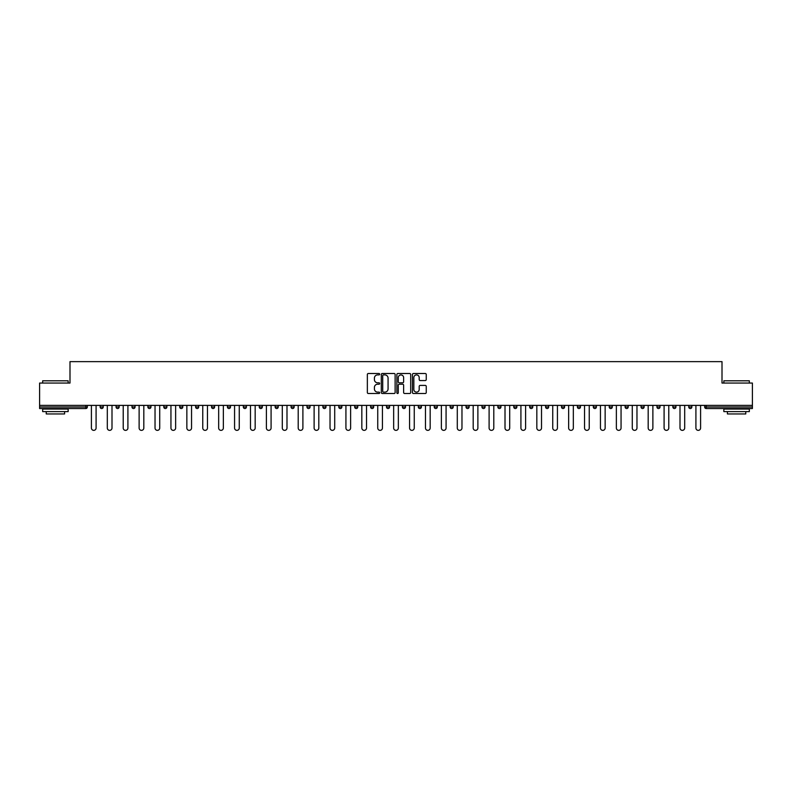 <?xml version="1.0" encoding="UTF-8"?>
<svg xmlns="http://www.w3.org/2000/svg" width="792" height="792" viewBox="0 0 792 792"><rect width="100%" height="100%" fill="white"/><g stroke="black" fill="none" stroke-linecap="round" stroke-linejoin="round"><path stroke-width="1.19" d="M379.685 374.2A0.703 0.703 0 0 0 378.982 373.497L368.349 373.497A1 1 0 0 0 367.349 374.497L367.349 392.515A1 1 0 0 0 368.349 393.515L378.982 393.515A0.703 0.703 0 0 0 379.685 392.812A0.703 0.703 0 0 0 378.982 392.119L377.606 392.119A3.208 3.208 0 0 1 374.408 388.912L374.408 387.417A3.208 3.208 0 0 1 377.606 384.209L378.982 384.209A0.703 0.703 0 0 0 379.685 383.506A0.703 0.703 0 0 0 378.982 382.803L377.606 382.803A3.208 3.208 0 0 1 374.408 379.606L374.408 378.101A3.208 3.208 0 0 1 377.606 374.903L378.982 374.903A0.703 0.703 0 0 0 379.685 374.2M425.255 380.556A1 1 0 0 0 426.254 379.556L426.254 374.497A1 1 0 0 0 425.255 373.497L413.444 373.497A1 1 0 0 0 412.444 374.497L412.444 392.515A1 1 0 0 0 413.444 393.515L425.255 393.515A1 1 0 0 0 426.254 392.515L426.254 386.407A1 1 0 0 0 425.255 385.407L420.196 385.407A1 1 0 0 0 419.196 386.407L419.196 389.436A2.673 2.673 0 0 1 416.523 392.119A2.673 2.673 0 0 1 413.84 389.436L413.84 377.576A2.673 2.673 0 0 1 416.523 374.903A2.673 2.673 0 0 1 419.196 377.576L419.196 379.556A1 1 0 0 0 420.196 380.556L425.255 380.556M39.6 405.385L39.6 383.051L69.993 383.051L69.993 361.637L722.007 361.637L722.007 383.051L752.4 383.051L752.4 405.385L39.6 405.385L39.6 407.009L85.793 407.009L85.793 405.385M395.129 374.497A1 1 0 0 0 394.119 373.497L382.308 373.497A1 1 0 0 0 381.308 374.497L381.308 392.515A1 1 0 0 0 382.308 393.515L394.119 393.515A1 1 0 0 0 395.129 392.515L395.129 374.497M397.881 373.497L409.692 373.497A1 1 0 0 1 410.692 374.497L410.692 392.515A1 1 0 0 1 409.692 393.515L404.633 393.515A1 1 0 0 1 403.633 392.515L403.633 385.209A1 1 0 0 0 402.633 384.209L399.277 384.209A1 1 0 0 0 398.277 385.209L398.277 392.812A0.703 0.703 0 0 1 397.574 393.515A0.703 0.703 0 0 1 396.871 392.812L396.871 374.497A1 1 0 0 1 397.881 373.497M87.328 405.385L87.328 407.009A1.534 1.534 0 0 1 85.793 408.543L39.6 408.543L39.6 407.009M752.4 405.385L752.4 408.543L706.207 408.543A1.534 1.534 0 0 1 704.672 407.009L704.672 405.385M103.227 405.385L103.227 407.009L100.168 407.009A1.534 1.534 0 0 0 101.703 408.543A1.534 1.534 0 0 1 100.168 407.009L100.168 405.385M116.078 407.009A1.534 1.534 0 0 0 117.612 408.543A1.534 1.534 0 0 0 119.137 407.009L119.137 405.385L119.137 407.009L116.078 407.009A1.534 1.534 0 0 0 117.612 408.543A1.534 1.534 0 0 1 116.078 407.009L116.078 405.385M135.046 405.385L135.046 407.009L131.987 407.009A1.534 1.534 0 0 0 133.521 408.543A1.534 1.534 0 0 1 131.987 407.009L131.987 405.385M147.896 405.385L147.896 407.009L147.896 405.385M150.955 405.385L150.955 407.009L150.955 405.385M163.805 405.385L163.805 407.009L163.805 405.385M166.865 405.385L166.865 407.009L166.865 405.385M179.715 405.385L179.715 407.009L179.715 405.385M182.774 405.385L182.774 407.009A1.534 1.534 0 0 1 181.239 408.543A1.534 1.534 0 0 1 179.715 407.009L182.774 407.009A1.534 1.534 0 0 1 181.239 408.543M197.149 408.543A1.534 1.534 0 0 0 198.683 407.009L198.683 405.385L198.683 407.009A1.534 1.534 0 0 1 197.149 408.543A1.534 1.534 0 0 1 195.624 407.009L195.624 405.385M213.058 408.543A1.534 1.534 0 0 0 214.592 407.009L214.592 405.385L214.592 407.009A1.534 1.534 0 0 1 213.058 408.543A1.534 1.534 0 0 1 211.533 407.009L211.533 405.385M227.433 405.385L227.433 407.009L227.433 405.385M230.492 405.385L230.492 407.009L230.492 405.385M246.401 405.385L246.401 407.009A1.534 1.534 0 0 1 244.876 408.543A1.534 1.534 0 0 1 243.342 407.009L243.342 405.385M262.31 405.385L262.31 407.009A1.534 1.534 0 0 1 260.786 408.543A1.534 1.534 0 0 1 259.251 407.009L259.251 405.385M275.161 405.385L275.161 407.009L275.161 405.385M278.22 405.385L278.22 407.009A1.534 1.534 0 0 1 276.685 408.543A1.534 1.534 0 0 1 275.161 407.009L278.22 407.009A1.534 1.534 0 0 1 276.685 408.543M291.07 405.385L291.07 407.009L291.07 405.385M294.129 405.385L294.129 407.009A1.534 1.534 0 0 1 292.594 408.543A1.534 1.534 0 0 1 291.07 407.009A1.534 1.534 0 0 0 292.594 408.543A1.534 1.534 0 0 1 291.07 407.009L294.129 407.009A1.534 1.534 0 0 1 292.594 408.543M310.038 405.385L310.038 407.009A1.534 1.534 0 0 1 308.504 408.543A1.534 1.534 0 0 1 306.979 407.009L306.979 405.385M322.888 405.385L322.888 407.009L322.888 405.385M325.948 405.385L325.948 407.009A1.534 1.534 0 0 1 324.413 408.543A1.534 1.534 0 0 1 322.888 407.009A1.534 1.534 0 0 0 324.413 408.543A1.534 1.534 0 0 1 322.888 407.009L325.948 407.009A1.534 1.534 0 0 1 324.413 408.543M341.847 405.385L341.847 407.009A1.534 1.534 0 0 1 340.322 408.543A1.534 1.534 0 0 1 338.788 407.009L338.788 405.385M354.697 405.385L354.697 407.009L354.697 405.385M357.756 405.385L357.756 407.009L357.756 405.385M373.666 405.385L373.666 407.009A1.534 1.534 0 0 1 372.141 408.543A1.534 1.534 0 0 1 370.607 407.009L370.607 405.385M386.516 405.385L386.516 407.009L386.516 405.385M389.575 405.385L389.575 407.009A1.534 1.534 0 0 1 388.05 408.543A1.534 1.534 0 0 1 386.516 407.009L389.575 407.009A1.534 1.534 0 0 1 388.05 408.543M402.425 405.385L402.425 407.009L402.425 405.385M405.484 405.385L405.484 407.009A1.534 1.534 0 0 1 403.95 408.543A1.534 1.534 0 0 1 402.425 407.009L405.484 407.009A1.534 1.534 0 0 1 403.95 408.543M421.393 405.385L421.393 407.009A1.534 1.534 0 0 1 419.859 408.543A1.534 1.534 0 0 1 418.334 407.009L418.334 405.385M435.768 408.543A1.534 1.534 0 0 0 437.303 407.009L437.303 405.385L437.303 407.009A1.534 1.534 0 0 1 435.768 408.543A1.534 1.534 0 0 1 434.244 407.009L434.244 405.385M450.153 407.009L453.212 407.009A1.534 1.534 0 0 1 451.678 408.543A1.534 1.534 0 0 0 453.212 407.009L453.212 405.385L453.212 407.009A1.534 1.534 0 0 1 451.678 408.543A1.534 1.534 0 0 1 450.153 407.009L450.153 405.385M466.052 405.385L466.052 407.009L466.052 405.385M469.112 405.385L469.112 407.009A1.534 1.534 0 0 1 467.587 408.543A1.534 1.534 0 0 1 466.052 407.009L469.112 407.009A1.534 1.534 0 0 1 467.587 408.543M485.021 405.385L485.021 407.009L481.962 407.009A1.534 1.534 0 0 0 483.496 408.543A1.534 1.534 0 0 1 481.962 407.009L481.962 405.385M497.871 405.385L497.871 407.009L497.871 405.385M500.93 405.385L500.93 407.009A1.534 1.534 0 0 1 499.405 408.543A1.534 1.534 0 0 1 497.871 407.009A1.534 1.534 0 0 0 499.405 408.543A1.534 1.534 0 0 1 497.871 407.009L500.93 407.009A1.534 1.534 0 0 1 499.405 408.543M513.78 407.009A1.534 1.534 0 0 0 515.315 408.543A1.534 1.534 0 0 0 516.839 407.009L516.839 405.385L516.839 407.009L513.78 407.009A1.534 1.534 0 0 0 515.315 408.543A1.534 1.534 0 0 1 513.78 407.009L513.78 405.385M532.749 405.385L532.749 407.009A1.534 1.534 0 0 1 531.214 408.543A1.534 1.534 0 0 1 529.69 407.009L529.69 405.385M545.599 405.385L545.599 407.009L545.599 405.385M548.658 405.385L548.658 407.009A1.534 1.534 0 0 1 547.123 408.543A1.534 1.534 0 0 1 545.599 407.009A1.534 1.534 0 0 0 547.123 408.543A1.534 1.534 0 0 1 545.599 407.009L548.658 407.009A1.534 1.534 0 0 1 547.123 408.543M564.567 405.385L564.567 407.009A1.534 1.534 0 0 1 563.033 408.543A1.534 1.534 0 0 1 561.508 407.009L561.508 405.385M580.467 405.385L580.467 407.009L577.408 407.009A1.534 1.534 0 0 0 578.942 408.543A1.534 1.534 0 0 1 577.408 407.009L577.408 405.385M596.376 405.385L596.376 407.009A1.534 1.534 0 0 1 594.851 408.543A1.534 1.534 0 0 1 593.317 407.009L593.317 405.385M612.285 405.385L612.285 407.009A1.534 1.534 0 0 1 610.761 408.543A1.534 1.534 0 0 1 609.226 407.009L609.226 405.385M628.195 405.385L628.195 407.009L625.136 407.009A1.534 1.534 0 0 0 626.67 408.543A1.534 1.534 0 0 1 625.136 407.009L625.136 405.385M644.104 405.385L644.104 407.009A1.534 1.534 0 0 1 642.569 408.543A1.534 1.534 0 0 1 641.045 407.009L641.045 405.385M660.013 405.385L660.013 407.009L656.954 407.009A1.534 1.534 0 0 0 658.479 408.543A1.534 1.534 0 0 1 656.954 407.009L656.954 405.385M672.863 405.385L672.863 407.009L672.863 405.385M675.923 405.385L675.923 407.009A1.534 1.534 0 0 1 674.388 408.543A1.534 1.534 0 0 1 672.863 407.009L675.923 407.009A1.534 1.534 0 0 1 674.388 408.543M691.832 405.385L691.832 407.009A1.534 1.534 0 0 1 690.297 408.543A1.534 1.534 0 0 1 688.773 407.009L688.773 405.385M101.703 408.543A1.534 1.534 0 0 0 103.227 407.009A1.534 1.534 0 0 1 101.703 408.543A1.534 1.534 0 0 1 100.168 407.009M135.046 407.009A1.534 1.534 0 0 1 133.521 408.543A1.534 1.534 0 0 0 135.046 407.009A1.534 1.534 0 0 1 133.521 408.543A1.534 1.534 0 0 1 131.987 407.009M149.431 408.543A1.534 1.534 0 0 1 147.896 407.009A1.534 1.534 0 0 0 149.431 408.543A1.534 1.534 0 0 0 150.955 407.009A1.534 1.534 0 0 1 149.431 408.543A1.534 1.534 0 0 1 147.896 407.009L150.955 407.009A1.534 1.534 0 0 1 149.431 408.543M165.33 408.543A1.534 1.534 0 0 1 163.805 407.009L166.865 407.009A1.534 1.534 0 0 1 165.33 408.543A1.534 1.534 0 0 0 166.865 407.009A1.534 1.534 0 0 1 165.33 408.543M228.967 408.543A1.534 1.534 0 0 1 227.433 407.009A1.534 1.534 0 0 0 228.967 408.543A1.534 1.534 0 0 0 230.492 407.009A1.534 1.534 0 0 1 228.967 408.543A1.534 1.534 0 0 1 227.433 407.009L230.492 407.009M356.232 408.543A1.534 1.534 0 0 1 354.697 407.009L357.756 407.009A1.534 1.534 0 0 1 356.232 408.543A1.534 1.534 0 0 0 357.756 407.009M485.021 407.009A1.534 1.534 0 0 1 483.496 408.543A1.534 1.534 0 0 0 485.021 407.009A1.534 1.534 0 0 1 483.496 408.543A1.534 1.534 0 0 1 481.962 407.009M580.467 407.009A1.534 1.534 0 0 1 578.942 408.543A1.534 1.534 0 0 0 580.467 407.009A1.534 1.534 0 0 1 578.942 408.543A1.534 1.534 0 0 1 577.408 407.009M628.195 407.009A1.534 1.534 0 0 1 626.67 408.543A1.534 1.534 0 0 0 628.195 407.009A1.534 1.534 0 0 1 626.67 408.543A1.534 1.534 0 0 1 625.136 407.009M658.479 408.543A1.534 1.534 0 0 0 660.013 407.009A1.534 1.534 0 0 1 658.479 408.543A1.534 1.534 0 0 1 656.954 407.009M383.417 374.903A0.703 0.703 0 0 0 382.714 375.596L382.714 391.416A0.703 0.703 0 0 0 383.417 392.119L384.863 392.119A3.208 3.208 0 0 0 388.07 388.912L388.07 378.101A3.208 3.208 0 0 0 384.863 374.903L383.417 374.903M403.633 377.626A2.673 2.673 0 0 0 400.95 374.953A2.673 2.673 0 0 0 398.277 377.626L398.277 381.803A1 1 0 0 0 399.277 382.803L402.633 382.803A1 1 0 0 0 403.633 381.803L403.633 377.626M91.407 405.385L91.407 428.017A2.346 2.346 0 0 0 93.753 430.363A2.346 2.346 0 0 0 96.089 428.017L96.089 405.385M107.306 405.385L107.306 428.017A2.346 2.346 0 0 0 109.652 430.363A2.346 2.346 0 0 0 111.999 428.017L111.999 405.385M123.215 405.385L123.215 428.017A2.346 2.346 0 0 0 125.562 430.363A2.346 2.346 0 0 0 127.908 428.017L127.908 405.385M139.125 405.385L139.125 428.017A2.346 2.346 0 0 0 141.471 430.363A2.346 2.346 0 0 0 143.817 428.017L143.817 405.385M155.034 405.385L155.034 428.017A2.346 2.346 0 0 0 157.38 430.363A2.346 2.346 0 0 0 159.727 428.017L159.727 405.385M170.943 405.385L170.943 428.017A2.346 2.346 0 0 0 173.29 430.363A2.346 2.346 0 0 0 175.636 428.017L175.636 405.385M42.659 380.803L68.152 380.803L42.659 380.803L42.659 383.051M68.152 411.602L42.659 411.602L42.659 409.048L68.152 409.048L68.152 411.602M64.588 411.602L64.588 413.949L46.233 413.949L46.233 411.602M723.848 380.803L749.341 380.803L723.848 380.803L723.848 383.051M749.341 411.602L723.848 411.602L723.848 409.048L749.341 409.048L749.341 411.602M745.767 411.602L745.767 413.949L727.412 413.949L727.412 411.602M186.853 405.385L186.853 428.017A2.346 2.346 0 0 0 189.199 430.363A2.346 2.346 0 0 0 191.545 428.017L191.545 405.385M202.762 405.385L202.762 428.017A2.346 2.346 0 0 0 205.108 430.363A2.346 2.346 0 0 0 207.454 428.017L207.454 405.385M218.671 405.385L218.671 428.017A2.346 2.346 0 0 0 221.008 430.363A2.346 2.346 0 0 0 223.354 428.017L223.354 405.385M234.571 405.385L234.571 428.017A2.346 2.346 0 0 0 236.917 430.363A2.346 2.346 0 0 0 239.263 428.017L239.263 405.385M250.48 405.385L250.48 428.017A2.346 2.346 0 0 0 252.826 430.363A2.346 2.346 0 0 0 255.172 428.017L255.172 405.385M266.389 405.385L266.389 428.017A2.346 2.346 0 0 0 268.736 430.363A2.346 2.346 0 0 0 271.082 428.017L271.082 405.385M282.298 405.385L282.298 428.017A2.346 2.346 0 0 0 284.645 430.363A2.346 2.346 0 0 0 286.991 428.017L286.991 405.385M298.208 405.385L298.208 428.017A2.346 2.346 0 0 0 300.554 430.363A2.346 2.346 0 0 0 302.9 428.017L302.9 405.385M314.117 405.385L314.117 428.017A2.346 2.346 0 0 0 316.463 430.363A2.346 2.346 0 0 0 318.81 428.017L318.81 405.385M330.026 405.385L330.026 428.017A2.346 2.346 0 0 0 332.373 430.363A2.346 2.346 0 0 0 334.709 428.017L334.709 405.385M345.926 405.385L345.926 428.017A2.346 2.346 0 0 0 348.272 430.363A2.346 2.346 0 0 0 350.618 428.017L350.618 405.385M361.835 405.385L361.835 428.017A2.346 2.346 0 0 0 364.181 430.363A2.346 2.346 0 0 0 366.528 428.017L366.528 405.385M377.744 405.385L377.744 428.017A2.346 2.346 0 0 0 380.091 430.363A2.346 2.346 0 0 0 382.437 428.017L382.437 405.385M393.654 405.385L393.654 428.017A2.346 2.346 0 0 0 396 430.363A2.346 2.346 0 0 0 398.346 428.017L398.346 405.385M409.563 405.385L409.563 428.017A2.346 2.346 0 0 0 411.909 430.363A2.346 2.346 0 0 0 414.256 428.017L414.256 405.385M425.472 405.385L425.472 428.017A2.346 2.346 0 0 0 427.819 430.363A2.346 2.346 0 0 0 430.165 428.017L430.165 405.385M441.382 405.385L441.382 428.017A2.346 2.346 0 0 0 443.728 430.363A2.346 2.346 0 0 0 446.074 428.017L446.074 405.385M457.291 405.385L457.291 428.017A2.346 2.346 0 0 0 459.627 430.363A2.346 2.346 0 0 0 461.974 428.017L461.974 405.385M473.19 405.385L473.19 428.017A2.346 2.346 0 0 0 475.537 430.363A2.346 2.346 0 0 0 477.883 428.017L477.883 405.385M489.1 405.385L489.1 428.017A2.346 2.346 0 0 0 491.446 430.363A2.346 2.346 0 0 0 493.792 428.017L493.792 405.385M505.009 405.385L505.009 428.017A2.346 2.346 0 0 0 507.355 430.363A2.346 2.346 0 0 0 509.702 428.017L509.702 405.385M520.918 405.385L520.918 428.017A2.346 2.346 0 0 0 523.264 430.363A2.346 2.346 0 0 0 525.611 428.017L525.611 405.385M536.827 405.385L536.827 428.017A2.346 2.346 0 0 0 539.174 430.363A2.346 2.346 0 0 0 541.52 428.017L541.52 405.385M552.737 405.385L552.737 428.017A2.346 2.346 0 0 0 555.083 430.363A2.346 2.346 0 0 0 557.429 428.017L557.429 405.385M568.646 405.385L568.646 428.017A2.346 2.346 0 0 0 570.992 430.363A2.346 2.346 0 0 0 573.329 428.017L573.329 405.385M584.546 405.385L584.546 428.017A2.346 2.346 0 0 0 586.892 430.363A2.346 2.346 0 0 0 589.238 428.017L589.238 405.385M600.455 405.385L600.455 428.017A2.346 2.346 0 0 0 602.801 430.363A2.346 2.346 0 0 0 605.147 428.017L605.147 405.385M616.364 405.385L616.364 428.017A2.346 2.346 0 0 0 618.71 430.363A2.346 2.346 0 0 0 621.057 428.017L621.057 405.385M632.273 405.385L632.273 428.017A2.346 2.346 0 0 0 634.62 430.363A2.346 2.346 0 0 0 636.966 428.017L636.966 405.385M648.183 405.385L648.183 428.017A2.346 2.346 0 0 0 650.529 430.363A2.346 2.346 0 0 0 652.875 428.017L652.875 405.385M664.092 405.385L664.092 428.017A2.346 2.346 0 0 0 666.438 430.363A2.346 2.346 0 0 0 668.785 428.017L668.785 405.385M680.001 405.385L680.001 428.017A2.346 2.346 0 0 0 682.348 430.363A2.346 2.346 0 0 0 684.694 428.017L684.694 405.385M695.911 405.385L695.911 428.017A2.346 2.346 0 0 0 698.247 430.363A2.346 2.346 0 0 0 700.593 428.017L700.593 405.385M85.793 408.543L85.793 407.009L87.328 407.009A1.534 1.534 0 0 1 85.793 408.543M706.207 405.385L706.207 407.009L752.4 407.009M704.672 407.009L706.207 407.009L706.207 408.543M117.612 408.543A1.534 1.534 0 0 0 119.137 407.009M198.683 407.009L195.624 407.009M214.592 407.009L211.533 407.009M244.876 408.543A1.534 1.534 0 0 0 246.401 407.009L243.342 407.009M260.786 408.543A1.534 1.534 0 0 0 262.31 407.009L259.251 407.009M308.504 408.543A1.534 1.534 0 0 0 310.038 407.009L306.979 407.009M340.322 408.543A1.534 1.534 0 0 0 341.847 407.009L338.788 407.009M372.141 408.543A1.534 1.534 0 0 0 373.666 407.009L370.607 407.009M419.859 408.543A1.534 1.534 0 0 0 421.393 407.009L418.334 407.009M437.303 407.009L434.244 407.009M515.315 408.543A1.534 1.534 0 0 0 516.839 407.009M531.214 408.543A1.534 1.534 0 0 0 532.749 407.009L529.69 407.009M563.033 408.543A1.534 1.534 0 0 0 564.567 407.009L561.508 407.009M594.851 408.543A1.534 1.534 0 0 0 596.376 407.009L593.317 407.009M610.761 408.543A1.534 1.534 0 0 0 612.285 407.009L609.226 407.009M642.569 408.543A1.534 1.534 0 0 0 644.104 407.009L641.045 407.009M690.297 408.543A1.534 1.534 0 0 0 691.832 407.009L688.773 407.009M68.152 383.051L68.152 380.803M62.34 409.048L62.34 408.543M48.47 409.048L48.47 408.543M749.341 383.051L749.341 380.803M743.53 409.048L743.53 408.543M729.66 409.048L729.66 408.543"/></g></svg>

